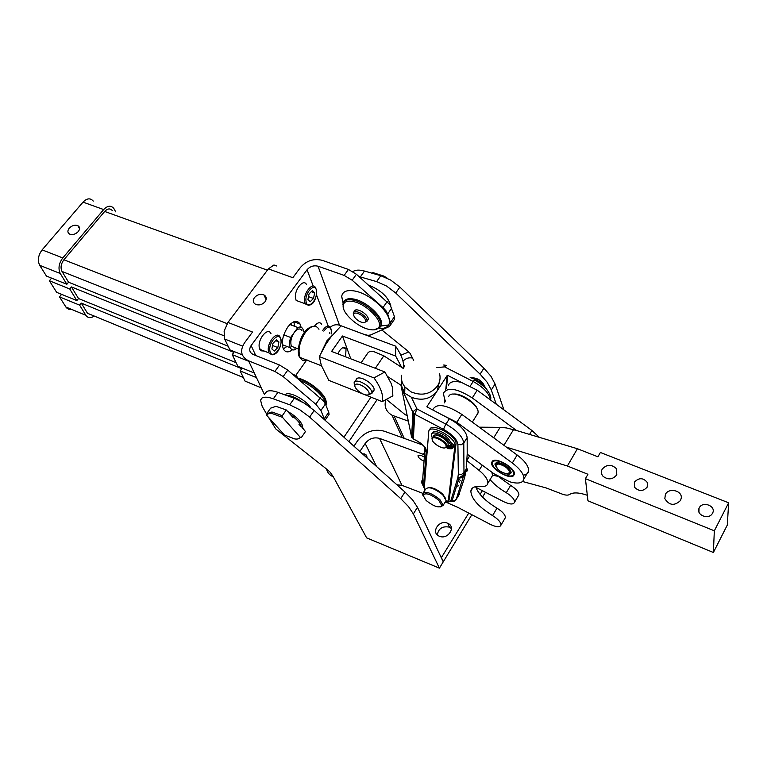 <?xml version="1.0" encoding="UTF-8"?>
<svg xmlns="http://www.w3.org/2000/svg" width="767" height="767" viewBox="0 0 767 767"><rect width="100%" height="100%" fill="white"/><g stroke="black" fill="none" stroke-linecap="round" stroke-linejoin="round"><path stroke-width="1.15" d="M665.401 494.37C668.613 487.505 682.026 490.381 681.297 497.821L680.588 500.42C674.481 506.162 669.227 505.568 664.826 498.636L665.401 494.37M602.172 469.193C606.659 464.284 611.385 464.083 616.342 468.589L616.668 474.965C612.67 479.624 608.135 480.075 603.073 476.326C601.184 474.092 600.887 471.715 602.172 469.193M699.245 507.85C702.61 500.621 716.56 506.124 712.572 513.161L712.064 513.976C707.951 519.997 695.985 514.743 699.034 508.31L699.245 507.85M634.472 482.05C639.064 477.438 643.388 477.64 647.434 482.654L647.185 487.122C643.139 491.513 638.949 491.589 634.635 487.342L634.472 482.05M479.222 427.171L500.151 427.344L506.45 427.938L516.603 430.536L472.28 397.939L477.199 390.192L461.216 382.321C453.719 380.633 449.404 381.784 448.273 385.772M504.216 474.581C496.863 471.043 492.865 467.199 492.203 463.067C492.836 460.382 496.009 460.095 501.704 462.213C509.422 465.962 513.439 469.912 513.765 474.064C512.845 476.499 509.672 476.671 504.216 474.581M492.318 461.149L492.347 464.275M504.619 473.364C508.559 474.687 510.736 474.38 511.138 472.443C510.621 469.318 507.581 466.422 502.011 463.747C497.936 462.213 495.549 462.348 494.878 464.14L497.85 469.27M497.179 462.683L495.798 463.747M508.387 473.776L510.554 472.29C509.221 467.86 505.156 464.792 498.368 463.095L495.424 464.562L495.741 466.125M498.406 463.997C504.82 465.636 508.569 468.503 509.672 472.606L506.901 473.862C500.746 472.319 497.006 469.519 495.674 465.454L498.406 463.997M314.451 326.157C317.48 322.38 319.887 321.757 321.651 324.297M300.242 301.958L296.167 300.453L295.516 298.277C293.962 290.003 303.579 278.105 306.503 284.576M264.203 351.046L261.02 350.816L259.304 347.585C257.444 339.129 268.076 326.56 270.981 333.664M368.381 394.746L371.976 393.337L371.803 391.448C369.991 387.632 366.348 384.488 360.883 382.014C357.019 380.614 354.766 380.835 354.124 382.666L354.344 384.535M368.965 392.349C367.508 389.3 364.593 386.789 360.222 384.804C357.058 383.663 355.255 383.864 354.805 385.408L354.996 386.808C356.473 389.828 359.368 392.32 363.683 394.276C366.722 395.398 368.524 395.264 369.109 393.864L368.965 392.349M345.591 356.828L346.051 348.889C344.556 346.483 342.418 347.058 339.628 350.605L337.863 353.846M371.87 391.63L374.152 390.039L373.96 388.255C372.158 384.44 368.524 381.295 363.059 378.831C359.196 377.441 356.943 377.661 356.291 379.502L354.872 381.573M447.506 445.828L451.322 448.781L448.312 448.647L446.241 447.506M444.831 447.851L446.969 446.442C448.024 442.358 433.997 434.103 432.195 437.736L431.275 434.688C431.668 433.058 433.413 432.588 436.509 433.278C443.192 435.531 447.602 438.954 449.769 443.547L452.827 446.394L452.377 448.264L448.053 444.908M432.061 433.46L432.128 433.365C432.521 431.735 434.266 431.265 437.363 431.946C444.035 434.199 448.455 437.621 450.613 442.214L453.661 445.061L453.546 446.557M448.599 447.075L449.203 447.947L446.96 446.739L448.599 447.075M451.332 445.704L451.936 446.576L450.277 446.241L449.683 445.368L451.332 445.704M466.211 466.729L467.161 470.018L465.809 471.456M465.991 471.513L467.64 470.602M364.325 322.562L367.01 321.229C367.192 318.66 365.102 315.994 360.758 313.233C356.76 311.191 354.296 311.086 353.347 312.926L353.635 315.036M368.237 318.084L368.476 319.561C368.198 316.618 365.744 313.818 361.123 311.162C357.585 309.504 355.274 309.408 354.181 310.875L356.511 309.83M387.412 278.287L383.941 276.101L372.829 272.573L384.948 277.165M372.829 272.573L372.321 273.282M360.164 314.47C364.229 317.097 366.022 319.523 365.523 321.747C364.498 323.07 362.369 322.878 359.138 321.191C355.61 318.976 353.769 316.752 353.616 314.508C354.21 312.581 356.387 312.572 360.164 314.47M282.294 415.685L286.321 409.971L290.559 414.755C296.177 418.677 299.696 422.425 301.095 426.021L305.458 431.581L301.527 437.267L300.213 437.228C299.533 438.762 297.73 439.338 294.806 438.954L284.461 435.042L266.811 415.426C267.376 413.825 269.102 413.183 271.997 413.499L282.496 417.363L282.294 415.685L271.959 412.004L266.609 413.777L266.791 415.359M286.321 409.971L275.986 406.337L270.607 408.159L267.223 412.924M287.5 411.304C295.362 415.848 300.376 420.623 302.534 425.618L302.582 428.331M298.938 424.218L301.316 426.903M343.117 303.099L341.679 296.532C342.427 291.527 346.732 289.686 354.584 291C371.87 293.799 394.478 316.627 388.562 324.978L380.911 326.052L381.295 325.093C384.114 317.797 366.779 301.258 353.836 299.072C348.803 298.133 345.553 298.948 344.086 301.508M388.562 324.978C386.999 327.634 383.845 328.784 379.099 328.41M300.022 380.528C312.236 384.929 326.579 398.581 325.745 404.89M283.32 348.899L286.935 346.463M294.701 347.537L294.231 348.074M292.419 349.8C288.411 352.81 285.391 352.532 283.349 348.966C281.144 342.465 282.639 335.141 287.836 326.972C293.042 320.635 297.145 319.676 300.137 324.115L301.095 327.25M393.768 320.338L394.602 319.043L394.468 316.666L390.154 304.825L356.434 274.27L348.439 269.457L322.341 260.368C313.789 258.268 306.503 260.617 300.472 267.415L292.841 277.702L268.373 268.891L227.952 322.437L224.117 331.095L224.626 338.995L229.908 349.867L242.295 354.853M394.468 316.666L390.384 322.61L390.48 325.131L389.013 326.684L370.557 334.997L367.892 335.332L364.344 334.47L339.484 325.189C336.186 324.192 333.099 324.882 330.232 327.25M348.439 269.457L344.153 275.401L352.168 280.233L383.001 307.567L386.002 310.808L387.68 313.952L391.812 307.979M320.922 410.479L325.39 404.017L323.492 400.988L287.788 370.116L279.533 365.025L274.902 371.449L283.167 376.568L315.783 404.238L320.922 410.479L324.7 419.923M328.372 415.484L329.081 414.381L328.746 412.195L324.326 418.619M297.538 378.409C310.395 381.391 328.612 397.968 326.397 404.525L325.898 405.254M326.033 401.083C325.064 393.471 307.672 379.579 296.963 377.92M302.016 401.803C295.755 397.392 290.549 395.254 286.379 395.388M310.769 407.622C305.218 399.339 288.737 390.902 285.429 394.583L285.103 394.928M368.333 319.053L367.642 320.318M374.315 329.839L380.231 327.039L380.605 326.09C383.414 318.804 366.07 302.265 353.127 300.07C347.547 299.053 344.191 300.127 343.05 303.291L343.395 308.094M352.993 301.489C366.051 303.703 383.193 320.874 378.869 327.231C377.383 329.724 374.181 330.462 369.253 329.446C357.537 327.202 341.957 312.994 343.185 305.554C343.779 301.795 347.048 300.443 352.993 301.489M413.346 513.88L417.478 507.313L412.675 499.998L404.947 492.021L400.738 498.627L408.495 506.594L413.346 513.88L439.414 568.155L366.645 537.878L333.309 476.815C329.628 475.281 327.404 472.702 326.627 469.088M490.957 376.271L483.919 368.179L480.104 374.162L487.17 382.254L491.311 389.962L495.06 383.999L490.957 376.271M333.309 476.815L330.299 472.367L327.039 469.414L275.794 428.954L268.527 417.353M413.691 360.461L410.163 353.424L407.143 350.461L381.784 329.935M266.648 414.094L262.199 406.414L260.55 400.125L261.892 398.121C264.107 396.683 267.913 396.913 273.32 398.821L277.932 392.349C272.534 390.47 268.718 390.259 266.494 391.716L265.181 393.548M299.878 409.827L309.619 417.075L314.192 410.479L304.48 403.25L294.336 398.255L289.715 404.794L299.878 409.827M386.549 286.033L395.743 293.023L399.875 287.059L390.719 280.089L380.806 275.698L376.626 281.614L386.549 286.033M451.437 528.53L449.222 527.102C442.415 525.941 438.446 528.54 437.315 534.906M439.433 536.248C430.412 532.988 438.839 519.374 447.458 523.171L447.727 523.276C456.423 526.661 447.995 540.016 439.472 536.258L439.433 536.248M423.681 456.758L421.093 455.397L417.996 455.732C418.245 457.573 420.038 459.28 423.384 460.852M423.537 460.909L424.046 461.072M367.153 458.072L366.54 455.138L362.849 454.198M464.14 472.405L467.669 470.439L466.211 466.489M448.542 396.577L449.194 395.561C453.959 389.176 479.375 404.065 478.09 412.541L476.69 415.158M432.195 437.736L432.252 439.846M445.857 447.219C444.074 450.469 431.342 442.942 432.214 439.155L432.425 438.58C434.112 435.205 447.171 442.952 446.078 446.691L445.857 447.219M447.487 445.617L448.12 444.611C449.194 440.517 435.177 432.262 433.365 435.915M471.35 377.882C477.304 378.131 481.676 380.883 484.447 386.137M448.081 443.767C448.714 440.2 437.526 433.087 434.573 435.177M440.642 506.901L443.192 505.271L439.836 499.528C431.246 492.769 425.512 490.88 422.627 493.862L422.991 495.76M426.107 500.458L422.981 495.166C425.57 492.376 430.833 494.092 438.772 500.314L441.84 505.626C439.136 508.31 433.892 506.584 426.107 500.458M425.57 489.145C428.552 486.24 434.285 488.128 442.77 494.82L446.106 500.515L445.387 501.733M428.168 487.601C432.3 487.179 437.132 489.336 442.664 494.053L445.713 498.646M492.673 460.9C497.332 457.314 515.808 468.608 514.456 474.236L513.257 475.981C508.32 479.365 490.199 468.129 491.57 462.549L492.673 460.9M523.238 475.118C526.478 474.744 528.29 473.354 528.655 470.948C528.808 466.326 524.973 461.015 517.14 455.004L461.83 414.401C446.404 404.64 436.778 402.991 432.943 409.453M440.718 414.199L456.816 422.301L512.318 463C520.179 469.02 524.043 474.322 523.919 478.905C522.893 483.181 518.118 484.14 509.624 481.762L493.919 473.718L467.199 454.15L467.17 437.583C466.192 431.236 460.267 424.956 449.395 418.724L426.922 406.874M445.675 401.016L444.649 399.271L443.374 393.356C447.305 386.731 456.95 388.255 472.28 397.939M364.267 364.028L374.238 367.872M403.49 368.572L383.826 355.821L373.577 351.526C370.471 351.104 368.486 351.689 367.623 353.309L361.094 362.801M446.423 388.639L447.727 375.418L447.151 375.552L445.771 389.655M436.711 367.623L444.553 366.866L443.853 364.9M424.304 488.004L423.585 485.233L426.26 450.488C425.925 447.477 423.02 444.371 417.555 441.178L413.355 438.954L414.736 414.266L412.924 412.387L414.161 410.604L417.008 408.993L411.39 397.239L404.679 393.193L404.928 386.952L410.978 391.841C421.831 396.271 430.699 394.276 437.554 385.868C439.932 382.1 440.613 378.093 439.606 373.855M439.558 381.42L437.123 390.969C430.565 399.118 421.994 401.208 411.39 397.239M424.966 490.151L424.314 487.697L428.734 431.572C429.357 423.087 456.614 437.698 454.946 445.685L448.321 500.64L444.812 502.673M429.808 429.875C430.555 421.466 457.669 436.049 455.991 444.016L449.28 499.116L448.436 500.535M460.219 480.506L458.896 478.512M457.468 478.867L459.577 482.577M458.589 485.779L456.509 486.326M276.868 266.044L273.944 264.989L268.373 268.891M290.818 323.674L291.623 324.805L290.818 323.674M265.142 301.652C262.333 304.71 259.141 305.602 255.574 304.336C252.995 302.706 252.602 300.472 254.423 297.625C257.29 294.538 260.512 293.665 264.078 295.017C266.561 296.647 266.916 298.852 265.142 301.652M78.272 231.567C75.578 234.251 72.731 235.105 69.73 234.146C67.477 232.775 67.314 230.79 69.241 228.183C71.964 225.488 74.821 224.645 77.822 225.651C80.017 227.013 80.161 228.988 78.272 231.567M283.8 345.236L282.4 345.553M296.484 348.228L295.631 349.416C293.291 350.519 291.537 349.982 290.377 347.806C289.236 345.198 289.322 341.756 290.645 337.48L283.809 334.834M295.372 347.806L291.441 346.272C290.079 342.207 291.009 337.624 294.25 332.495C297.51 328.506 300.07 327.902 301.939 330.692M294.787 326.004L293.742 321.804M289.907 324.518L297.845 327.538L290.645 337.48M297.845 327.538C300.127 326.512 301.834 327.039 302.965 329.12L303.646 331.354M287.452 327.509L288.219 326.445M256.475 377.623L240.129 370.921L241.778 368.687L81.292 303.118L79.634 305.141L59.49 296.887L61.6 294.355M248.786 361.324L232.219 354.632L237.904 366.329L254.299 373.021M232.219 354.632L233.906 352.369L71.436 286.935L69.739 288.977L49.385 280.751L56.633 292.332L76.834 300.578L78.512 298.545L236.131 362.686M93.277 201.098C90.353 197.819 86.93 198.164 83.028 202.133L42.118 249.879C38.168 255.267 37.362 260.416 39.702 265.315L46.432 276.053L66.854 284.269L68.56 282.218L228.135 346.205M49.385 280.751L51.59 278.124M59.49 296.887L66.413 307.788L68.618 309.216L71.312 309.264M115.673 211.826L113.823 208.451C110.956 205.172 107.562 205.537 103.67 209.564L62.779 257.942C58.829 263.397 57.995 268.584 60.267 273.503L66.854 284.269M69.739 288.977L76.834 300.578M112.308 210.618C110.151 208.145 107.61 208.423 104.686 211.452L63.891 259.783C60.929 263.867 60.305 267.76 62.002 271.441L68.56 282.218M71.436 286.935L78.512 298.545M81.292 303.118L87.496 313.291L91.551 314.94M79.634 305.141L85.846 315.304C87.927 318.161 90.707 318.41 94.188 316.052M240.129 370.921L245.095 381.141L261.298 387.843M266.245 298.977L265.679 298.766M518.156 496.124L518.904 494.868C518.856 491.983 516.105 488.819 510.63 485.406L499.164 477.122M408.207 421.093L392.042 415.244C386.012 411.658 383.931 406.481 385.811 399.703M395.36 406.711L397.651 408.581M490.046 479.605C494.178 484.38 499.585 488.742 506.268 492.692C511.752 496.124 514.523 499.279 514.58 502.145C513.526 504.734 509.873 504.571 503.622 501.647L475.876 487.333M487.304 390.317C483.948 384.344 478.234 380.087 470.152 377.556M448.321 500.64L449.28 499.087M402.081 387.45L403.269 389.952L403.193 391.966L412.924 412.425L411.601 437.152L400.901 384.967L401.285 384.392L402.081 387.45L400.901 384.967M401.304 377.7L401.285 384.392M403.193 391.966L404.679 393.193M458.647 495.453L464.486 478.052L466.077 471.024L467.199 454.15M447.727 375.418L461.216 382.321M426.96 406.587L447.151 375.552M403.202 391.937L413.605 413.423L412.262 438.12L411.601 437.152L412.272 437.957M413.451 417.363L412.675 417.123M407.047 415.378L405.369 414.851L386.367 399.396M387.881 376.722L400.949 385.207M539.316 437.334L531.924 430.479L477.199 390.192M453.096 394.171C460.037 392.522 475.962 402.57 477.448 409.559M484.14 385.216C481.561 380.595 477.62 378.112 472.319 377.767M396.913 484.802L401.956 485.338L422.799 493.334M446.643 502.471L457.832 507.38L490.103 524.273C496.383 527.265 500.017 527.514 501.024 525.012C500.899 522.212 498.08 519.077 492.558 515.597C478.32 506.661 471.091 498.454 470.852 490.985C471.513 487.476 474.878 485.962 480.957 486.441C485.08 486.786 487.381 485.712 487.85 483.22C488.061 479.672 485.137 475.396 479.097 470.382L466.652 460.421M423.844 454.534L379.512 438.379C373.836 436.931 369.052 438.638 365.169 443.499L359.848 451.504M423.048 445.148L384.267 431.188C373.721 428.523 364.843 431.706 357.614 440.709L353.942 446.202M475.655 486.623C478.148 493.804 485.262 500.985 496.997 508.176C502.51 511.637 505.309 514.782 505.415 517.61L504.696 518.808M491.944 472.271L492.5 475.569L491.091 477.889M364.459 454.352L364.152 453.748M441.303 557.762L468.733 513.094M480.104 494.399L482.366 490.679M441.514 557.849L443.336 561.693L471.839 514.715M482.529 497.083L485.444 492.27M412.723 358.122C409.012 357.249 405.762 358.285 402.982 361.209M417.478 507.313L443.24 561.847L439.414 568.155M400.834 355.198L408.83 351.967M343.923 437.2L370.969 397.153M377.124 399.607L348.87 441.639M496.268 404.228L491.311 389.962M503.9 409.846L495.06 383.999M273.32 398.821L289.715 404.794M277.932 392.349L294.336 398.255M376.626 281.614L360.327 276.916L364.507 271.058L380.806 275.698M359.023 276.571L360.327 276.916M364.507 271.058C359.301 269.639 355.418 269.831 352.878 271.623M400.738 498.627L309.619 417.075M480.104 374.162L395.743 293.023M368.659 285.142C380.94 290.147 388.323 297.04 390.815 305.822M399.875 287.059L483.919 368.179M314.192 410.479L404.947 492.021M354.181 310.875L353.961 312.064L354.613 311.143M390.384 322.61L387.68 313.952M227.952 322.437L252.535 332.034L244.481 342.897C239.649 350.778 241.001 356.751 248.546 360.806L274.902 371.449M279.533 365.025L253.196 354.479C249.409 352.465 248.729 349.484 251.125 345.533L307.078 269.754C310.098 266.341 313.751 265.161 318.046 266.226L339.484 325.189M306.33 360.538L296.091 374.929M325.39 404.017L328.746 412.195M344.153 275.401L318.046 266.226M290.559 414.755L292.965 417.469M300.213 437.228L282.496 417.363M467.18 470.957L467.697 470.113M466.614 471.302L467.448 469.95M449.769 443.547L450.613 442.214M451.322 448.781L451.888 447.89M373.989 377.891L384.89 371.976L391.036 383.184L392.34 387.105L392.857 395.858L382.254 401.592C383.682 395.504 380.931 387.603 373.989 377.891L319.34 356.588L326.061 343.894L330.96 336.972L341.104 325.812L395.561 346.138C401.592 354.91 404.257 362.34 403.557 368.438M362.81 393.902L328.755 380.336L321.277 365.236L319.34 356.588M344.46 348.276L344.594 347.48M382.244 401.64L364.517 394.583M384.89 371.976L331.584 351.43L342.456 335.984L395.667 356.051L395.561 346.138M395.667 356.051L401.668 367.335M342.456 335.984L350.787 358.831M392.34 387.105L391.036 383.184M278.929 341.938L277.807 347.566L274.289 351.075L271.873 348.956L272.994 343.29L276.532 339.781L278.929 341.938L275.65 340.663M277.807 347.566L272.563 345.505M314.652 292.879L313.502 298.459L310.146 301.767L307.922 299.494L309.072 293.876L312.447 290.568L314.652 292.879L311.325 291.671M313.502 298.459L308.507 296.628M329.522 332.399L329.35 333.204M510.477 472.616L510.784 470.9M513.497 475.387L514.427 474.399M513.919 474.994L514.475 474.083M513.372 475.415L514.254 473.948M514.369 473.028L513.775 474.025M512.989 475.329L513.478 475.415M511.915 475.847L512.759 475.713M514.111 472.204L513.727 472.836M506.469 447.171L567.379 466.01L587.934 474.274L585.422 478.675L714.336 530.802L728.65 502.797L600.388 452.482L597.915 456.806L577.417 448.733L516.603 430.536M587.311 495.271C578.989 492.443 573.083 492.184 569.584 494.485C567.944 495.52 565.25 495.3 561.492 493.833L546.267 487.975L522.586 481.503M497.754 476.288L492.539 475.195M567.379 466.01L577.417 448.733M714.336 530.802L713.377 552.489L727.308 525.04L728.65 502.797M713.377 552.489L587.944 500.793L585.422 478.675M296.187 322.619L297.03 321.44M503.938 445.311L513.516 429.616M323.837 331.114C327.557 326.263 330.04 326.08 331.296 330.577L331.181 333.894M331.411 330.002L330.443 327.605C328.41 324.872 325.783 325.879 322.552 330.625M297.452 377.728L296.618 375.753L292.716 374.306M316.512 291.038C317.969 299.849 307.078 310.673 306.033 301.354C304.518 292.419 315.601 281.623 316.512 291.038M316.637 290.453L315.582 287.855C312.706 281.384 303.109 293.349 304.614 301.632L305.256 303.809L308.823 305.467M280.885 339.992C282.601 348.669 271.182 360.135 269.898 350.922C268.114 342.12 279.734 330.673 280.885 339.992M280.99 339.302L280.108 337.212C277.251 330.098 266.638 342.744 268.44 351.209L268.958 352.925L272.774 354.824M332.101 335.562L326.867 340.845L321.776 351.545M320.711 363.347L321.737 366.415M318.967 329.273C315.697 324.297 311.143 325.409 305.304 332.61C299.609 341.593 297.817 349.771 299.935 357.134L300.108 357.508C301.728 360.653 304.183 361.516 307.49 360.097M453.019 447.487L453.748 446.327M517.14 455.004L512.318 463M375.322 368.294L383.826 355.821M444.802 399.549L444.467 402.896M470.353 385.916L473.181 381.477L444.553 366.866L446.442 365.466M490.477 399.971C489.365 393.49 483.603 387.325 473.181 381.477L474.552 379.799M417.555 441.178L413.892 439.299M444.371 427.075L445.943 424.141L417.008 408.993L414.736 414.266L443.614 429.424L444.371 427.075M426.26 450.488L424.918 449.366L425.848 449.539C426.481 448.331 423.72 445.55 417.555 441.217L418.101 441.514M443.614 429.424C452.3 434.419 457.065 439.433 457.909 444.467L461.197 444.802L463.786 442.981C462.779 436.672 456.825 430.392 445.943 424.141L449.395 418.724M457.909 444.467L458.33 474.102L461.485 474.437L463.968 472.673L463.786 442.981L467.17 437.583M450.545 501.608C453.728 501.848 455.636 501.091 456.26 499.317L463.469 476.269L463.968 472.673L466.221 469.049M458.33 474.102L457.899 477.448L461.005 477.946L463.469 476.269L465.703 472.654M457.899 477.448L450.919 500.467L453.901 500.947L456.26 499.317L459.375 494.274M423.585 485.233L421.745 483.028L421.917 480.698M424.324 488.253L422.32 484.15L424.918 449.366L424.276 446.375M455.991 444.016L454.946 445.685M224.626 338.995L242.602 346.147M60.267 273.503L39.702 265.315M223.801 335.697L62.002 271.441M243.321 377.489L87.467 313.252L243.34 377.527M261.279 387.814L245.076 381.113M62.779 257.942L42.118 249.879M103.67 209.564L83.028 202.133M85.827 315.266L65.828 307.001M227.118 323.636L63.891 259.783M267.405 270.176L104.686 211.452M506.268 492.692L510.63 485.406M394.19 416.174L404.247 438.379M401.39 375.293C400.959 379.531 402.138 383.414 404.928 386.952M422.128 480.324L422.444 482.424M445.119 401.889L445.263 400.364M490.65 400.096L490.822 397.622C489.912 391.995 484.629 386.165 474.974 380.144M450.919 500.467L447.036 502.327M531.924 430.479L529.556 434.41M456.816 422.301L461.83 414.401M401.956 485.338L379.512 438.379M425.906 450.277L423.307 454.342M496.997 508.176L492.558 515.597M482.28 465.195L479.097 470.382M469.634 455.934L466.777 460.526M365.169 443.499L376.549 466.509M404.64 366.818L403.547 364.229M248.546 360.806L264.462 394.554M328.199 326.042L316.503 294.883M313.214 286.12L307.078 269.754M251.125 345.533L255.727 355.495M283.167 376.568L287.788 370.116M320.28 397.766L315.783 404.238M352.168 280.233L356.434 274.27M387.162 301.584L383.001 307.567M452.108 443.374L451.264 444.707M293.953 375.36L296.062 375.753L297.28 377.987M500.151 427.344L493.708 437.794M616.342 468.589L616.802 474.696M647.434 482.654L647.578 486.22M492.203 463.067L491.944 462.28M495.626 463.977L494.878 464.14M509.672 472.606L510.534 472.395M331.459 330.299L331.306 333.942M316.685 290.76C316.781 296.781 313.492 308.986 305.256 303.809L296.167 300.453M281.067 339.704C281.882 346.339 276.101 359.052 268.958 352.925L259.821 349.311M374.152 390.039L372.005 393.222M453.067 447.314L453.901 445.982M467.161 470.018L467.697 469.893M365.523 321.747L366.875 321.565M394.602 319.043L390.528 324.978M329.081 414.381L325.055 420.239M378.869 327.231L380.231 327.039M472.328 422.099L478.033 413.02M432.214 439.155L431.974 438.36M448.12 444.611L446.969 446.442M422.981 495.166L422.617 493.919M446.097 500.592L443.192 505.271M528.655 470.948L523.919 478.905M466.077 471.024L463.834 474.648L459.078 477.918L452.051 500.918L446.893 502.385M449.27 499.183L448.302 500.746M282.314 344.661L290.377 347.806M291.441 346.272L298.277 348.937M79.586 228.748L77.822 225.651M266.101 299.753L264.078 295.017M85.846 315.304L65.847 307.03M514.58 502.145L518.904 494.868M402.234 437.65L392.042 415.244M445.819 365.322L444.17 365.054M463.45 476.297L462.789 475.943M492.031 461.801L491.57 462.549M425.551 489.221L423.326 492.75M441.84 505.626L443.192 505.328M446.078 446.691L446.96 446.499M501.024 525.012L505.415 517.61M470.852 490.985L472.798 487.812M487.85 483.22L492.5 475.569M363.376 453.949L366.54 455.138M417.996 455.732L418.322 455.234M447.727 523.276L449.481 527.217M381.295 325.093L380.605 326.09M343.185 305.554L342.849 304.336M293.886 321.747L300.137 324.115M343.338 302.582L341.679 296.532M302.045 427.727L302.792 427.583M353.616 314.508L353.28 313.3M367.01 321.229L368.265 319.436M312.783 326.416C299.542 329.101 295.592 355.044 300.108 357.508L321.498 365.792M382.254 401.592L382.886 401.294M342.839 347.662L346.051 348.889M354.805 385.408L354.105 382.791M369.109 393.864L371.976 393.337M495.674 465.454L495.405 464.677M510.554 472.29L510.86 471.782M510.87 471.667L511.138 472.443M513.765 474.064L514.475 473.901M698.948 512.049L699.034 508.31M297.366 321.536L296.436 322.715"/></g></svg>
